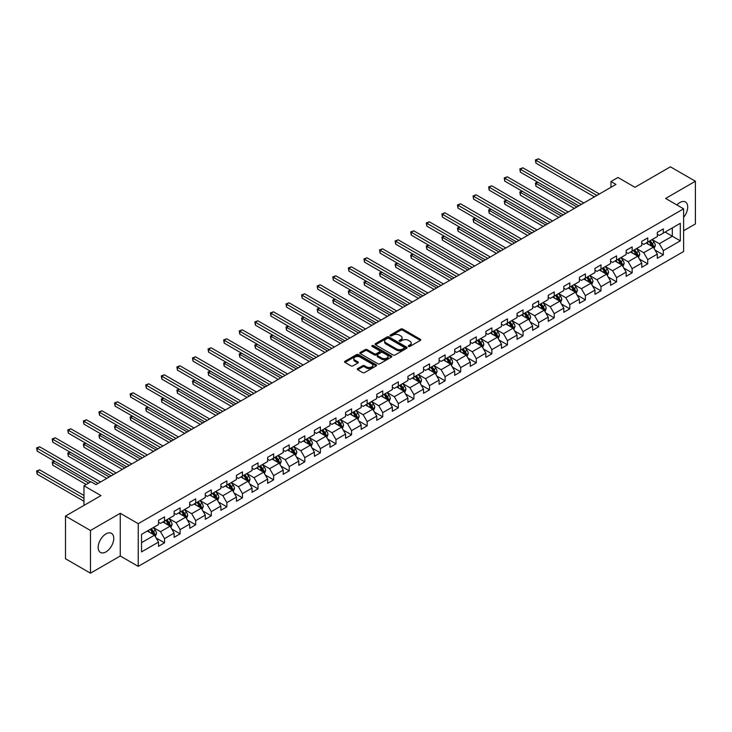 <?xml version="1.0" encoding="UTF-8"?>
<svg xmlns="http://www.w3.org/2000/svg" width="732" height="732" viewBox="0 0 732 732"><rect width="100%" height="100%" fill="white"/><g stroke="black" fill="none" stroke-linecap="round" stroke-linejoin="round"><path stroke-width="1.1" d="M408.557 346.419A0.97 0.558 0 0 0 409.929 346.419L420.351 340.407A1.391 0.805 0 0 0 420.754 339.84A1.391 0.805 0 0 0 420.351 339.273L402.692 329.08A1.391 0.805 0 0 0 400.733 329.08L390.312 335.1A0.97 0.558 0 0 0 391.684 335.887L393.029 335.11A4.438 2.562 0 0 1 399.306 335.11L400.779 335.961A4.438 2.562 0 0 1 402.078 337.772A4.438 2.562 0 0 1 400.779 339.584L399.434 340.362A0.97 0.558 0 0 0 400.807 341.158L402.152 340.38A4.438 2.562 0 0 1 408.429 340.38L409.902 341.231A4.438 2.562 0 0 1 411.201 343.043A4.438 2.562 0 0 1 409.902 344.854L408.557 345.632A0.97 0.558 0 0 0 408.557 346.419L408.557 345.632M105.966 551.891A11.026 6.359 120 0 0 113.167 542.183A11.026 6.359 120 0 0 111.474 533.344A11.026 6.359 120 0 0 105.966 533.893A11.026 6.359 120 0 0 98.765 543.611A11.026 6.359 120 0 0 100.458 552.44A11.026 6.359 120 0 0 105.966 551.891M683.606 217.322A11.026 6.359 120 0 0 685.427 201.986A11.026 6.359 120 0 0 679.909 202.526A11.026 6.359 120 0 0 676.917 204.951M357.673 368.608A1.391 0.805 0 0 0 357.271 369.175A1.391 0.805 0 0 0 357.673 369.742L362.633 372.597A1.391 0.805 0 0 0 364.591 372.597L376.166 365.918A1.391 0.805 0 0 0 376.568 365.35A1.391 0.805 0 0 0 376.166 364.783L358.506 354.59A1.391 0.805 0 0 0 356.548 354.59L344.973 361.269A1.391 0.805 0 0 0 344.571 361.837A1.391 0.805 0 0 0 344.973 362.404L350.957 365.863A1.391 0.805 0 0 0 352.916 365.863L357.875 362.999A1.391 0.805 0 0 0 358.277 362.432A1.391 0.805 0 0 0 357.875 361.864L354.901 360.153A3.715 2.141 0 0 1 353.821 358.643A3.715 2.141 0 0 1 356.109 356.658A3.715 2.141 0 0 1 360.153 357.125L371.774 363.831A3.715 2.141 0 0 1 372.863 365.35A3.715 2.141 0 0 1 370.575 367.327A3.715 2.141 0 0 1 366.531 366.86L364.591 365.744A1.391 0.805 0 0 0 362.633 365.744L357.673 368.608L357.673 369.742L362.633 366.897L362.633 365.744M683.606 230.736L695.4 223.937L695.4 181.243L670.421 166.823L634.946 187.3L617.964 177.492L610.964 181.527L615.96 184.418L95.974 484.63L90.978 481.748L83.979 485.783L83.979 505.4M90.475 530.49L90.475 573.183L120.258 555.991L120.258 513.297L90.475 530.49L65.496 516.069L100.97 495.591L83.979 485.783M120.258 513.297L138.238 523.682L683.606 208.821L683.606 251.506L138.238 566.376L138.238 523.682M695.4 181.243L665.626 198.436L683.606 208.821M393.13 354.983A1.391 0.805 0 0 0 395.097 354.983L406.663 348.304A1.391 0.805 0 0 0 407.074 347.737A1.391 0.805 0 0 0 406.663 347.169L389.012 336.976A1.391 0.805 0 0 0 387.054 336.976L375.479 343.665A1.391 0.805 0 0 0 375.068 344.232A1.391 0.805 0 0 0 375.479 344.79L393.13 354.983M372.478 346.629A0.97 0.558 0 0 1 373.466 346.767L373.466 345.614L391.419 355.981A1.391 0.805 0 0 1 391.821 356.548A1.391 0.805 0 0 1 391.419 357.106L379.844 363.795A1.391 0.805 0 0 1 377.877 363.795L360.226 353.602L365.177 350.765L365.177 349.603L360.226 352.467A1.391 0.805 0 0 0 359.824 353.034A1.391 0.805 0 0 0 360.226 353.602L360.226 352.467M365.177 350.765A1.391 0.805 0 0 1 367.144 350.765L367.144 349.603A1.391 0.805 0 0 0 365.177 349.603M367.144 349.603L374.299 353.739A1.391 0.805 0 0 0 376.266 353.739L379.551 351.845A1.391 0.805 0 0 0 379.954 351.278A1.391 0.805 0 0 0 379.551 350.71L372.094 346.41A0.97 0.558 0 0 1 373.466 345.614M90.475 573.183L65.496 558.763L65.496 516.069M156.172 538.02L164.517 542.833L164.517 538.624L174.115 533.088L174.115 537.297L180.109 533.838L180.109 529.629L189.698 524.085L189.698 528.303L195.691 524.835L195.691 520.626L205.289 515.09L205.289 519.299L211.283 515.84L211.283 511.631L220.872 506.087L220.872 510.305L226.874 506.837L226.874 502.628L236.463 497.092L236.463 501.301L242.457 497.842L242.457 493.624L252.046 488.088L252.046 492.297L258.048 488.839L258.048 484.63L267.637 479.094L267.637 483.303L273.631 479.844L273.631 475.626L283.229 470.09L283.229 474.299L289.222 470.841L289.222 466.632L298.812 461.096L298.812 465.305L304.805 461.837L304.805 457.628L314.403 452.092L314.403 456.301L320.396 452.843L320.396 448.634L329.986 443.089L329.986 447.307L335.988 443.839L335.988 439.63L345.577 434.094L345.577 438.303L351.57 434.845L351.57 430.636L361.16 425.091L361.16 429.309L367.162 425.841L367.162 421.632L376.751 416.096L376.751 420.305L382.745 416.847L382.745 412.628L392.343 407.093L392.343 411.302L398.336 407.843L398.336 403.634L407.925 398.098L407.925 402.307L413.919 398.849L413.919 394.63L423.517 389.095L423.517 393.304L429.51 389.845L429.51 385.636L439.099 380.1L439.099 384.309L445.102 380.85L445.102 376.632L454.691 371.097L454.691 375.306L460.684 371.847L460.684 367.638L470.273 362.093L470.273 366.311L476.276 362.843L476.276 358.634L485.865 353.099L485.865 357.308L491.858 353.849L491.858 349.64L501.457 344.095L501.457 348.313L507.45 344.845L507.45 340.636L517.039 335.1L517.039 339.309L523.032 335.851L523.032 331.642L532.631 326.097L532.631 330.315L538.624 326.847L538.624 322.638L548.213 317.102L548.213 321.311L554.216 317.853L554.216 313.635L563.805 308.099L563.805 312.308L569.798 308.849L569.798 304.64L579.387 299.104L579.387 303.313L585.39 299.855L585.39 295.637L594.979 290.101L594.979 294.31L600.972 290.851L600.972 286.642L610.57 281.106L610.57 285.315L616.564 281.857L616.564 277.638L626.153 272.103L626.153 276.312L632.146 272.853L632.146 268.644L641.744 263.099L641.744 267.317L647.738 263.849L647.738 259.64L657.327 254.105L657.327 258.314L663.329 254.855L663.329 250.646L680.312 240.837L680.312 223.297L672.315 227.908L672.315 236.216L680.312 240.837M164.517 542.833L158.524 546.301L158.524 542.083L141.541 551.891L141.541 534.36L158.524 524.551L158.524 520.342L164.517 516.874L164.517 521.083L174.115 515.548L174.115 511.339L180.109 507.88L180.109 512.089L189.698 506.553L189.698 502.335L195.691 498.876L195.691 503.085L205.289 497.55L205.289 493.341L211.283 489.882L211.283 494.091L220.872 488.555L220.872 484.337L226.874 480.878L226.874 485.087L236.463 479.552L236.463 475.343L242.457 471.875L242.457 476.093L252.046 470.548L252.046 466.339L258.048 462.88L258.048 467.089L267.637 461.553L267.637 457.344L273.631 453.877L273.631 458.095L283.229 452.55L283.229 448.341L289.222 444.882L289.222 449.091L298.812 443.555L298.812 439.346L304.805 435.879L304.805 440.097L314.403 434.552L314.403 430.343L320.396 426.884L320.396 431.093L329.986 425.557L329.986 421.339L335.988 417.88L335.988 422.09L345.577 416.554L345.577 412.345L351.57 408.886L351.57 413.095L361.16 407.559L361.16 403.341L367.162 399.882L367.162 404.091L376.751 398.556L376.751 394.347L382.745 390.888L382.745 395.097L392.343 389.561L392.343 385.343L398.336 381.884L398.336 386.093L407.925 380.558L407.925 376.349L413.919 372.881L413.919 377.099L423.517 371.554L423.517 367.345L429.51 363.886L429.51 368.095L439.099 362.56L439.099 358.351L445.102 354.883L445.102 359.101L454.691 353.556L454.691 349.347L460.684 345.888L460.684 350.097L470.273 344.562L470.273 340.353L476.276 336.885L476.276 341.103L485.865 335.558L485.865 331.349L491.858 327.89L491.858 332.099L501.457 326.563L501.457 322.345L507.45 318.887L507.45 323.096L517.039 317.56L517.039 313.351L523.032 309.892L523.032 314.101L532.631 308.565L532.631 304.347L538.624 300.889L538.624 305.098L548.213 299.562L548.213 295.353L554.216 291.894L554.216 296.103L563.805 290.567L563.805 286.349L569.798 282.891L569.798 287.1L579.387 281.564L579.387 277.355L585.39 273.887L585.39 278.105L594.979 272.56L594.979 268.351L600.972 264.892L600.972 269.102L610.57 263.566L610.57 259.357L616.564 255.889L616.564 260.107L626.153 254.562L626.153 250.353L632.146 246.894L632.146 251.103L641.744 245.568L641.744 241.359L647.738 237.891L647.738 242.1L657.327 236.564L657.327 232.355L663.329 228.896L663.329 233.105L680.312 223.297M162.916 522.008L170.117 526.162L160.518 531.707L153.327 527.552M158.524 522.245L160.518 523.398L164.517 521.083M160.518 531.707L164.517 538.624M170.117 526.162L174.115 533.088M178.507 513.013L185.699 517.167L176.11 522.703L168.918 518.549M174.115 513.242L176.11 514.395L180.109 512.089M176.11 522.703L180.109 529.629M185.699 517.167L189.698 524.085M194.099 504.009L201.291 508.164L191.702 513.699L184.501 509.554M189.698 504.238L191.702 505.4L195.691 503.085M191.702 513.699L195.691 520.626M201.291 508.164L205.289 515.09M209.681 495.015L216.873 499.169L207.284 504.705L200.092 500.551M205.289 495.244L207.284 496.397L211.283 494.091M207.284 504.705L211.283 511.631M216.873 499.169L220.872 506.087M225.273 486.011L232.465 490.166L222.876 495.701L215.675 491.547M220.872 486.24L222.876 487.393L226.874 485.087M222.876 495.701L226.874 502.628M232.465 490.166L236.463 497.092M240.855 477.017L248.057 481.171L238.458 486.707L231.266 482.553M236.463 477.246L238.458 478.399L242.457 476.093M238.458 486.707L242.457 493.624M248.057 481.171L252.046 488.088M256.447 468.013L263.639 472.167L254.05 477.703L246.858 473.549M252.046 468.242L254.05 469.395L258.048 467.089M254.05 477.703L258.048 484.63M263.639 472.167L267.637 479.094M272.03 459.019L279.231 463.164L269.632 468.709L262.44 464.555M267.637 459.248L269.632 460.401L273.631 458.095M269.632 468.709L273.631 475.626M279.231 463.164L283.229 470.09M287.621 450.015L294.813 454.169L285.224 459.705L278.032 455.551M283.229 450.244L285.224 451.397L289.222 449.091M285.224 459.705L289.222 466.632M294.813 454.169L298.812 461.096M303.213 441.012L310.405 445.166L300.815 450.711L293.614 446.557M298.812 441.25L300.815 442.403L304.805 440.097M300.815 450.711L304.805 457.628M310.405 445.166L314.403 452.092M318.795 432.017L325.987 436.171L316.398 441.707L309.206 437.553M314.403 432.246L316.398 433.399L320.396 431.093M316.398 441.707L320.396 448.634M325.987 436.171L329.986 443.089M334.387 423.014L341.579 427.168L331.989 432.713L324.788 428.559M329.986 423.252L331.989 424.404L335.988 422.09M331.989 432.713L335.988 439.63M341.579 427.168L345.577 434.094M349.969 414.019L357.17 418.173L347.572 423.709L340.38 419.555M345.577 414.248L347.572 415.401L351.57 413.095M347.572 423.709L351.57 430.636M357.17 418.173L361.16 425.091M365.561 405.016L372.753 409.17L363.163 414.705L355.972 410.56M361.16 405.244L363.163 406.406L367.162 404.091M363.163 414.705L367.162 421.632M372.753 409.17L376.751 416.096M381.152 396.021L388.344 400.175L378.746 405.711L371.554 401.557M376.751 396.25L378.746 397.403L382.745 395.097M378.746 405.711L382.745 412.628M388.344 400.175L392.343 407.093M396.735 387.018L403.927 391.172L394.338 396.707L387.146 392.553M392.343 387.246L394.338 388.399L398.336 386.093M394.338 396.707L398.336 403.634M403.927 391.172L407.925 398.098M412.326 378.023L419.518 382.177L409.929 387.713L402.728 383.559M407.925 378.252L409.929 379.405L413.919 377.099M409.929 387.713L413.919 394.63M419.518 382.177L423.517 389.095M427.909 369.02L435.11 373.174L425.512 378.709L418.32 374.555M423.517 369.248L425.512 370.401L429.51 368.095M425.512 378.709L429.51 385.636M435.11 373.174L439.099 380.1M443.5 360.016L450.692 364.17L441.103 369.715L433.902 365.561M439.099 360.254L441.103 361.407L445.102 359.101M441.103 369.715L445.102 376.632M450.692 364.17L454.691 371.097M459.083 351.021L466.284 355.176L456.686 360.711L449.494 356.557M454.691 351.25L456.686 352.403L460.684 350.097M456.686 360.711L460.684 367.638M466.284 355.176L470.273 362.093M474.675 342.018L481.866 346.172L472.277 351.717L465.085 347.563M470.273 342.256L472.277 343.409L476.276 341.103M472.277 351.717L476.276 358.634M481.866 346.172L485.865 353.099M490.266 333.023L497.458 337.178L487.86 342.713L480.668 338.559M485.865 333.252L487.86 334.405L491.858 332.099M487.86 342.713L491.858 349.64M497.458 337.178L501.457 344.095M505.849 324.02L513.041 328.174L503.451 333.719L496.259 329.565M501.457 324.258L503.451 325.411L507.45 323.096M503.451 333.719L507.45 340.636M513.041 328.174L517.039 335.1M521.44 315.025L528.632 319.179L519.043 324.715L511.842 320.561M517.039 315.254L519.043 316.407L523.032 314.101M519.043 324.715L523.032 331.642M528.632 319.179L532.631 326.097M537.023 306.022L544.224 310.176L534.625 315.712L527.433 311.558M532.631 306.25L534.625 307.413L538.624 305.098M534.625 315.712L538.624 322.638M544.224 310.176L548.213 317.102M552.614 297.027L559.806 301.181L550.217 306.717L543.016 302.563M548.213 297.256L550.217 298.409L554.216 296.103M550.217 306.717L554.216 313.635M559.806 301.181L563.805 308.099M568.197 288.024L575.398 292.178L565.799 297.714L558.608 293.559M563.805 288.252L565.799 289.405L569.798 287.1M565.799 297.714L569.798 304.64M575.398 292.178L579.387 299.104M583.788 279.029L590.98 283.183L581.391 288.719L574.199 284.565M579.387 279.258L581.391 280.411L585.39 278.105M581.391 288.719L585.39 295.637M590.98 283.183L594.979 290.101M599.38 270.026L606.572 274.18L596.973 279.716L589.782 275.561M594.979 270.254L596.973 271.407L600.972 269.102M596.973 279.716L600.972 286.642M606.572 274.18L610.57 281.106M614.962 261.022L622.154 265.176L612.565 270.721L605.373 266.567M610.57 261.26L612.565 262.413L616.564 260.107M612.565 270.721L616.564 277.638M622.154 265.176L626.153 272.103M630.554 252.028L637.746 256.182L628.157 261.717L620.956 257.563M626.153 252.256L628.157 253.409L632.146 251.103M628.157 261.717L632.146 268.644M637.746 256.182L641.744 263.099M646.136 243.024L653.337 247.178L643.739 252.723L636.547 248.569M641.744 243.262L643.739 244.415L647.738 242.1M643.739 252.723L647.738 259.64M653.337 247.178L657.327 254.105M665.123 232.062L672.315 236.216L659.331 243.719L652.13 239.565M657.327 234.258L659.331 235.411L663.329 233.105M659.331 243.719L663.329 250.646M120.258 555.991L138.238 566.376M610.964 181.527L610.964 187.3M141.541 542.668L154.525 535.165L147.333 531.011M154.525 535.165L158.524 542.083M654.984 250.033L663.329 254.855M639.393 259.037L647.738 263.849M623.81 268.04L632.146 272.853M608.219 277.035L616.564 281.857M592.627 286.038L600.972 290.851M577.045 295.033L585.39 299.855M561.453 304.036L569.798 308.849M545.871 313.031L554.216 317.853M530.279 322.034L538.624 326.847M514.697 331.029L523.032 335.851M499.105 340.032L507.45 344.845M483.513 349.027L491.858 353.849M467.931 358.03L476.276 362.843M452.339 367.034L460.684 371.847M436.757 376.028L445.102 380.85M421.165 385.032L429.51 389.845M405.583 394.026L413.919 398.849M389.991 403.03L398.336 407.843M374.4 412.025L382.745 416.847M358.817 421.028L367.162 425.841M343.226 430.023L351.57 434.845M327.643 439.026L335.988 443.839M312.052 448.03L320.396 452.843M296.469 457.024L304.805 461.837M280.878 466.028L289.222 470.841M265.286 475.022L273.631 479.844M249.703 484.026L258.048 488.839M234.112 493.02L242.457 497.842M218.529 502.024L226.874 506.837M202.938 511.018L211.283 515.84M187.355 520.022L195.691 524.835M171.764 529.016L180.109 533.838M408.941 346.556L409.902 346.007A4.438 2.562 0 0 0 411.201 344.196L411.201 343.043M402.078 337.772L402.078 338.925A4.438 2.562 0 0 1 400.779 340.737L399.818 341.295M420.351 339.273L420.351 340.407L402.692 330.233A1.391 0.805 0 0 0 400.733 330.233L390.696 336.025M406.644 348.313L389.012 338.138A1.391 0.805 0 0 0 387.054 338.138L375.498 344.809M404.21 348.139A0.97 0.558 0 0 0 404.21 347.343L388.719 338.394A0.97 0.558 0 0 0 387.347 338.394L385.92 339.218A4.438 2.562 0 0 0 384.62 341.03A4.438 2.562 0 0 0 385.92 342.841L396.515 348.954A4.438 2.562 0 0 0 402.792 348.954L404.21 348.139L404.21 349.292A0.97 0.558 0 0 0 404.503 348.889L404.503 347.737M384.62 341.03L384.62 342.183A4.438 2.562 0 0 0 385.92 343.994L385.92 342.841M404.21 349.292L402.792 350.106A4.438 2.562 0 0 1 396.515 350.106L385.92 343.994M367.144 350.765L374.299 354.892A1.391 0.805 0 0 0 376.266 354.892L379.551 352.998A1.391 0.805 0 0 0 379.954 352.431L379.954 351.278M373.466 346.767L391.4 357.125M381.729 358.03A3.715 2.141 0 0 0 385.773 358.497A3.715 2.141 0 0 0 388.061 356.511A3.715 2.141 0 0 0 386.981 355.002L382.882 352.641A1.391 0.805 0 0 0 380.924 352.641L377.639 354.535A1.391 0.805 0 0 0 377.227 355.102A1.391 0.805 0 0 0 377.639 355.67L381.729 358.03L381.729 359.183A3.715 2.141 0 0 0 385.773 359.65A3.715 2.141 0 0 0 388.061 357.673L388.061 356.511M377.227 355.102L377.227 356.255A1.391 0.805 0 0 0 377.639 356.823L377.639 355.67M381.729 359.183L377.639 356.823M372.863 365.35L372.863 366.503A3.715 2.141 0 0 1 370.575 368.48A3.715 2.141 0 0 1 366.531 368.022L364.591 366.897A1.391 0.805 0 0 0 362.633 366.897M353.821 358.643L353.821 359.796A3.715 2.141 0 0 0 354.901 361.306L354.901 360.153M357.857 363.008L354.901 361.306M376.166 364.783L376.166 365.918L358.506 355.743A1.391 0.805 0 0 0 356.548 355.743L344.992 362.413M654.124 248.551L655.314 245.549A3.742 2.159 -120 0 0 654.115 242.365L652.056 239.611M648.461 244.369L647.061 242.493M537.855 182.241L535.952 183.339L535.952 186.221L574.391 208.41M648.955 241.404L651.023 244.149A3.742 2.159 60 0 1 652.093 246.41L653.292 245.714A3.742 2.159 -120 0 0 652.221 243.463L650.153 240.709M649.22 241.249L651.507 244.305A1.903 1.098 60 0 1 651.855 244.881L653.292 245.714M535.952 186.221L535.403 183.018L576.889 206.973M535.403 183.018L537.636 182.112M596.882 195.435L535.952 160.262L538.45 158.817L599.38 193.989M594.384 196.871L535.952 163.145L535.952 160.262L535.403 159.942L538.45 158.817M535.952 163.145L535.403 159.942M638.533 257.545L639.722 254.553A3.742 2.159 -120 0 0 638.533 251.369L636.465 248.615M632.869 253.363L631.469 251.497M522.264 191.244L520.37 192.333L520.37 195.224L558.809 217.413M633.372 250.399L635.431 253.153A3.742 2.159 60 0 1 636.501 255.404L637.7 254.709A3.742 2.159 -120 0 0 636.63 252.458L634.571 249.703M633.628 250.252L635.916 253.299A1.903 1.098 60 0 1 636.264 253.885L637.7 254.709M520.37 195.224L519.821 192.022L561.307 215.967M519.821 192.022L522.044 191.116M622.95 266.549L624.14 263.557A3.742 2.159 -120 0 0 622.941 260.363L620.882 257.609M617.286 262.367L615.887 260.491M506.681 200.239L504.778 201.337L504.778 204.219L543.217 226.417M617.781 259.403L619.839 262.157A3.742 2.159 60 0 1 620.919 264.408L622.118 263.712A3.742 2.159 -120 0 0 621.038 261.461L618.979 258.707M618.046 259.247L620.333 262.303A1.903 1.098 60 0 1 620.672 262.88L622.118 263.712M504.778 204.219L504.229 201.016L545.715 224.971M504.229 201.016L506.462 200.111M581.29 204.429L520.37 169.257L522.868 167.82L583.788 202.993M578.792 205.875L520.37 172.148L520.37 169.257L519.821 168.946L522.868 167.82M520.37 172.148L519.821 168.946M565.699 213.433L504.778 178.26L507.276 176.815L568.197 211.987M563.201 214.879L504.778 181.143L504.778 178.26L504.229 177.94L507.276 176.815M504.778 181.143L504.229 177.94M607.359 275.543L608.548 272.551A3.742 2.159 -120 0 0 607.35 269.367L605.291 266.613M601.695 271.362L600.295 269.495M491.09 209.242L489.196 210.331L489.196 213.222L527.635 235.411M602.189 268.397L604.257 271.151A3.742 2.159 60 0 1 605.327 273.402L606.526 272.716A3.742 2.159 -120 0 0 605.456 270.456L603.397 267.711M602.454 268.251L604.742 271.307A1.903 1.098 60 0 1 605.089 271.883L606.526 272.716M489.196 213.222L488.647 210.02L530.133 233.965M488.647 210.02L490.87 209.114M591.776 284.547L592.957 281.555A3.742 2.159 -120 0 0 591.767 278.361L589.699 275.607M586.112 280.365L584.703 278.499M475.507 218.237L473.604 219.335L473.604 222.217L512.043 244.415M586.607 277.401L588.665 280.155A3.742 2.159 60 0 1 589.736 282.406L590.934 281.71A3.742 2.159 -120 0 0 589.864 279.459L587.805 276.705M586.863 277.245L589.15 280.301A1.903 1.098 60 0 1 589.498 280.878L590.934 281.71M473.604 222.217L473.055 219.014L514.541 242.969M473.055 219.014L475.288 218.109M576.185 293.541L577.374 290.549A3.742 2.159 -120 0 0 576.176 287.365L574.117 284.611M570.521 289.36L569.121 287.493M459.916 227.24L458.022 228.338L458.022 231.22L496.461 253.409M571.015 286.395L573.083 289.149A3.742 2.159 60 0 1 574.153 291.4L575.352 290.714A3.742 2.159 -120 0 0 574.281 288.463L572.214 285.709M571.28 286.249L573.568 289.305A1.903 1.098 60 0 1 573.915 289.881L575.352 290.714M458.022 231.22L457.463 228.018L498.959 251.973M457.463 228.018L459.696 227.112M550.116 222.436L489.196 187.255L491.694 185.818L552.614 220.991M547.618 223.873L489.196 190.146L489.196 187.255L488.647 186.944L491.694 185.818M489.196 190.146L488.647 186.944M534.525 231.431L473.604 196.258L476.102 194.813L537.023 229.985M532.027 232.877L473.604 199.141L473.604 196.258L473.055 195.938L476.102 194.813M473.604 199.141L473.055 195.938M518.942 240.435L458.022 205.262L460.52 203.816L521.44 238.989M516.444 241.871L458.022 208.144L458.022 205.262L457.463 204.942L460.52 203.816M458.022 208.144L457.463 204.942M503.351 249.429L442.43 214.256L444.928 212.82L505.849 247.992M500.853 250.875L442.43 217.139L442.43 214.256L441.881 213.936L444.928 212.82M442.43 217.139L441.881 213.936M487.768 258.433L426.838 223.26L429.336 221.814L490.266 256.987M485.27 259.869L426.838 226.142L426.838 223.26L426.289 222.94L429.336 221.814M426.838 226.142L426.289 222.94M472.177 267.427L411.256 232.254L413.754 230.818L474.675 265.99M469.679 268.873L411.256 235.137L411.256 232.254L410.707 231.943L413.754 230.818M411.256 235.137L410.707 231.943M456.585 276.431L395.664 241.258L398.162 239.812L459.083 274.985M454.087 277.867L395.664 244.14L395.664 241.258L395.115 240.938L398.162 239.812M395.664 244.14L395.115 240.938M441.003 285.425L380.082 250.252L382.58 248.816L443.5 283.989M438.505 286.871L380.082 253.144L380.082 250.252L379.533 249.941L382.58 248.816M380.082 253.144L379.533 249.941M425.411 294.429L364.49 259.256L366.988 257.81L427.909 292.983M422.913 295.874L364.49 262.138L364.49 259.256L363.941 258.936L366.988 257.81M364.49 262.138L363.941 258.936M409.829 303.423L348.908 268.251L351.406 266.814L412.326 301.987M407.331 304.869L348.908 271.142L348.908 268.251L348.35 267.939L351.406 266.814M348.908 271.142L348.35 267.939M394.237 312.427L333.316 277.254L335.814 275.808L396.735 310.981M391.739 313.872L333.316 280.136L333.316 277.254L332.767 276.934L335.814 275.808M333.316 280.136L332.767 276.934M378.654 321.43L317.725 286.258L320.223 284.812L381.152 319.985M376.147 322.867L317.725 289.14L317.725 286.258L317.176 285.938L320.223 284.812M317.725 289.14L317.176 285.938M363.063 330.425L302.142 295.252L304.64 293.807L365.561 328.979M360.565 331.87L302.142 298.134L302.142 295.252L301.593 294.932L304.64 293.807M302.142 298.134L301.593 294.932M347.471 339.428L286.551 304.256L289.048 302.81L349.969 337.983M344.973 340.865L286.551 307.138L286.551 304.256L286.002 303.936L289.048 302.81M286.551 307.138L286.002 303.936M331.889 348.423L270.968 313.25L273.466 311.814L334.387 346.986M329.391 349.869L270.968 316.132L270.968 313.25L270.419 312.939L273.466 311.814M270.968 316.132L270.419 312.939M316.297 357.426L255.377 322.254L257.874 320.808L318.795 355.981M313.799 358.863L255.377 325.136L255.377 322.254L254.828 321.934L257.874 320.808M255.377 325.136L254.828 321.934M300.715 366.421L239.794 331.248L242.292 329.812L303.213 364.984M298.217 367.867L239.794 334.14L239.794 331.248L239.236 330.937L242.292 329.812M239.794 334.14L239.236 330.937M285.123 375.425L224.202 340.252L226.7 338.806L287.621 373.979M282.625 376.861L224.202 343.134L224.202 340.252L223.653 339.932L226.7 338.806M224.202 343.134L223.653 339.932M269.532 384.419L208.611 349.246L211.109 347.81L272.03 382.982M267.034 385.865L208.611 352.138L208.611 349.246L208.062 348.935L211.109 347.81M208.611 352.138L208.062 348.935M560.593 302.545L561.783 299.553A3.742 2.159 -120 0 0 560.593 296.359L558.525 293.605M554.929 298.363L553.529 296.497M444.324 236.235L442.43 237.333L442.43 240.215L480.869 262.413M555.432 295.399L557.491 298.153A3.742 2.159 60 0 1 558.562 300.404L559.76 299.708A3.742 2.159 -120 0 0 558.69 297.457L556.631 294.703M555.689 295.243L557.976 298.299A1.903 1.098 60 0 1 558.324 298.885L559.76 299.708M442.43 240.215L441.881 237.012L483.367 260.967M441.881 237.012L444.104 236.107M545.011 311.548L546.2 308.547A3.742 2.159 -120 0 0 545.001 305.363L542.943 302.609M539.347 307.367L537.947 305.491M428.742 245.238L426.838 246.336L426.838 249.219L465.278 271.407M539.841 304.393L541.909 307.147A3.742 2.159 60 0 1 542.979 309.398L544.178 308.712A3.742 2.159 -120 0 0 543.107 306.461L541.039 303.707M540.106 304.247L542.394 307.303A1.903 1.098 60 0 1 542.741 307.879L544.178 308.712M426.838 249.219L426.289 246.016L467.775 269.971M426.289 246.016L428.522 245.11M529.419 320.543L530.609 317.551A3.742 2.159 -120 0 0 529.419 314.357L527.351 311.612M523.755 316.361L522.355 314.495M413.15 254.233L411.256 255.331L411.256 258.213L449.695 280.411M524.258 313.397L526.317 316.151A3.742 2.159 60 0 1 527.388 318.402L528.586 317.706A3.742 2.159 -120 0 0 527.516 315.455L525.457 312.701M524.515 313.25L526.802 316.297A1.903 1.098 60 0 1 527.15 316.883L528.586 317.706M411.256 258.213L410.707 255.02L452.193 278.965M410.707 255.02L412.93 254.114M513.837 329.546L515.026 326.545A3.742 2.159 -120 0 0 513.827 323.361L511.769 320.607M508.173 325.365L506.773 323.489M397.567 263.236L395.664 264.334L395.664 267.217L434.103 289.405M508.667 322.4L510.726 325.145A3.742 2.159 60 0 1 511.805 327.405L513.004 326.71A3.742 2.159 -120 0 0 511.924 324.459L509.865 321.705M508.932 322.245L511.22 325.301A1.903 1.098 60 0 1 511.558 325.877L513.004 326.71M395.664 267.217L395.115 264.014L436.601 287.969M395.115 264.014L397.348 263.108M498.245 338.541L499.434 335.549A3.742 2.159 -120 0 0 498.236 332.355L496.177 329.61M492.581 334.359L491.181 332.493M381.976 272.231L380.082 273.329L380.082 276.22L418.521 298.409M493.075 331.395L495.143 334.149A3.742 2.159 60 0 1 496.214 336.4L497.412 335.704A3.742 2.159 -120 0 0 496.342 333.453L494.274 330.699M493.341 331.248L495.628 334.295A1.903 1.098 60 0 1 495.976 334.881L497.412 335.704M380.082 276.22L379.533 273.018L421.019 296.963M379.533 273.018L381.756 272.112M482.663 347.544L483.843 344.552A3.742 2.159 -120 0 0 482.653 341.359L480.585 338.605M476.989 343.363L475.59 341.487M366.393 281.234L364.49 282.332L364.49 285.215L402.929 307.413M477.493 340.398L479.552 343.143A3.742 2.159 60 0 1 480.622 345.403L481.821 344.708A3.742 2.159 -120 0 0 480.75 342.457L478.691 339.703M477.749 340.243L480.036 343.299A1.903 1.098 60 0 1 480.384 343.875L481.821 344.708M364.49 285.215L363.941 282.012L405.427 305.967M363.941 282.012L366.174 281.106M467.071 356.539L468.26 353.547A3.742 2.159 -120 0 0 467.062 350.363L465.003 347.608M461.407 352.357L460.007 350.491M350.802 290.238L348.908 291.327L348.908 294.218L387.347 316.407M461.901 349.393L463.969 352.147A3.742 2.159 60 0 1 465.04 354.398L466.238 353.712A3.742 2.159 -120 0 0 465.168 351.452L463.1 348.707M462.167 349.246L464.454 352.293A1.903 1.098 60 0 1 464.802 352.879L466.238 353.712M348.908 294.218L348.35 291.016L389.845 314.961M348.35 291.016L350.582 290.11M451.479 365.543L452.669 362.55A3.742 2.159 -120 0 0 451.479 359.357L449.411 356.603M445.815 361.361L444.416 359.494M335.21 299.232L333.316 300.33L333.316 303.213L371.755 325.411M446.319 358.396L448.377 361.151A3.742 2.159 60 0 1 449.448 363.401L450.647 362.706A3.742 2.159 -120 0 0 449.576 360.455L447.517 357.701M446.575 358.241L448.862 361.297A1.903 1.098 60 0 1 449.21 361.873L450.647 362.706M333.316 303.213L332.767 300.01L374.253 323.965M332.767 300.01L334.991 299.104M435.897 374.537L437.086 371.545A3.742 2.159 -120 0 0 435.888 368.361L433.829 365.607M430.233 370.355L428.833 368.489M319.628 308.236L317.725 309.325L317.725 312.216L356.164 334.405M430.727 367.391L432.795 370.145A3.742 2.159 60 0 1 433.866 372.396L435.064 371.71A3.742 2.159 -120 0 0 433.994 369.45L431.926 366.705M430.992 367.244L433.28 370.3A1.903 1.098 60 0 1 433.628 370.877L435.064 371.71M317.725 312.216L317.176 309.014L358.662 332.969M317.176 309.014L319.408 308.108M420.305 383.541L421.495 380.548A3.742 2.159 -120 0 0 420.305 377.355L418.237 374.601M414.641 379.359L413.241 377.492M304.036 317.231L302.142 318.329L302.142 321.211L340.581 343.409M415.145 376.394L417.203 379.149A3.742 2.159 60 0 1 418.274 381.399L419.473 380.704A3.742 2.159 -120 0 0 418.402 378.453L416.343 375.699M415.401 376.239L417.688 379.295A1.903 1.098 60 0 1 418.036 379.871L419.473 380.704M302.142 321.211L301.593 318.008L343.079 341.963M301.593 318.008L303.817 317.102M404.723 392.544L405.912 389.543A3.742 2.159 -120 0 0 404.714 386.359L402.655 383.605M399.059 388.363L397.659 386.487M288.454 326.234L286.551 327.332L286.551 330.214L324.99 352.403M399.553 385.389L401.612 388.143A3.742 2.159 60 0 1 402.692 390.394L403.89 389.708A3.742 2.159 -120 0 0 402.81 387.457L400.752 384.703M399.818 385.242L402.106 388.299A1.903 1.098 60 0 1 402.444 388.875L403.89 389.708M286.551 330.214L286.002 327.012L327.488 350.967M286.002 327.012L288.234 326.106M389.131 401.539L390.321 398.547A3.742 2.159 -120 0 0 389.122 395.353L387.063 392.599M383.467 397.357L382.067 395.49M272.862 335.229L270.968 336.327L270.968 339.209L309.407 361.407M383.961 394.392L386.029 397.147A3.742 2.159 60 0 1 387.1 399.398L388.299 398.702A3.742 2.159 -120 0 0 387.228 396.451L385.16 393.697M384.227 394.237L386.514 397.293A1.903 1.098 60 0 1 386.862 397.879L388.299 398.702M270.968 339.209L270.419 336.006L311.905 359.961M270.419 336.006L272.643 335.1M373.54 410.542L374.729 407.541A3.742 2.159 -120 0 0 373.54 404.357L371.472 401.603M367.876 406.361L366.476 404.485M257.28 344.232L255.377 345.33L255.377 348.212L293.816 370.401M368.379 403.387L370.438 406.141A3.742 2.159 60 0 1 371.508 408.392L372.707 407.706A3.742 2.159 -120 0 0 371.636 405.455L369.578 402.701M368.635 403.24L370.923 406.297A1.903 1.098 60 0 1 371.27 406.873L372.707 407.706M255.377 348.212L254.828 345.01L296.314 368.965M254.828 345.01L257.06 344.104M357.957 419.537L359.147 416.545A3.742 2.159 -120 0 0 357.948 413.351L355.889 410.606M352.293 415.355L350.893 413.488M241.688 353.227L239.794 354.325L239.794 357.207L278.233 379.405M352.787 412.391L354.855 415.145A3.742 2.159 60 0 1 355.926 417.396L357.125 416.7A3.742 2.159 -120 0 0 356.054 414.449L353.986 411.695M353.053 412.244L355.34 415.291A1.903 1.098 60 0 1 355.688 415.877L357.125 416.7M239.794 357.207L239.236 354.013L280.731 377.959M239.236 354.013L241.468 353.108M342.366 428.54L343.555 425.539A3.742 2.159 -120 0 0 342.366 422.355L340.298 419.601M336.702 424.359L335.302 422.483M226.096 362.23L224.202 363.328L224.202 366.21L262.642 388.399M337.205 421.394L339.264 424.139A3.742 2.159 60 0 1 340.334 426.399L341.533 425.704A3.742 2.159 -120 0 0 340.462 423.453L338.404 420.699M337.461 421.239L339.749 424.295A1.903 1.098 60 0 1 340.096 424.871L341.533 425.704M224.202 366.21L223.653 363.008L265.14 386.963M223.653 363.008L225.877 362.102M326.783 437.535L327.973 434.543A3.742 2.159 -120 0 0 326.774 431.358L324.715 428.604M321.119 433.353L319.719 431.487M210.514 371.234L208.611 372.323L208.611 375.214L247.05 397.403M321.613 430.389L323.681 433.143A3.742 2.159 60 0 1 324.752 435.394L325.95 434.698A3.742 2.159 -120 0 0 324.88 432.447L322.812 429.693M321.879 430.242L324.166 433.289A1.903 1.098 60 0 1 324.514 433.875L325.95 434.698M208.611 375.214L208.062 372.012L249.548 395.957M208.062 372.012L210.294 371.106M311.192 446.538L312.381 443.546A3.742 2.159 -120 0 0 311.182 440.353L309.124 437.599M305.528 442.357L304.128 440.481M194.922 380.228L193.028 381.326L193.028 384.209L231.468 406.406M306.031 439.392L308.09 442.146A3.742 2.159 60 0 1 309.16 444.397L310.359 443.702A3.742 2.159 -120 0 0 309.288 441.451L307.23 438.697M306.287 439.237L308.575 442.293A1.903 1.098 60 0 1 308.922 442.869L310.359 443.702M193.028 384.209L192.479 381.006L233.965 404.961M192.479 381.006L194.703 380.1M295.609 455.533L296.799 452.541A3.742 2.159 -120 0 0 295.6 449.357L293.541 446.602M289.945 451.351L288.545 449.485M179.34 389.232L177.437 390.321L177.437 393.212L215.876 415.401M290.439 448.387L292.498 451.141A3.742 2.159 60 0 1 293.578 453.392L294.776 452.705A3.742 2.159 -120 0 0 293.697 450.445L291.638 447.7M290.705 448.24L292.992 451.296A1.903 1.098 60 0 1 293.331 451.873L294.776 452.705M177.437 393.212L176.888 390.01L218.374 413.955M176.888 390.01L179.12 389.104M280.017 464.536L281.207 461.544A3.742 2.159 -120 0 0 280.008 458.351L277.95 455.597M274.354 460.355L272.954 458.488M163.748 398.226L161.854 399.324L161.854 402.207L200.294 424.404M274.848 457.39L276.916 460.144A3.742 2.159 60 0 1 277.986 462.395L279.185 461.7A3.742 2.159 -120 0 0 278.114 459.449L276.046 456.695M275.113 457.235L277.401 460.291A1.903 1.098 60 0 1 277.748 460.867L279.185 461.7M161.854 402.207L161.305 399.004L202.791 422.959M161.305 399.004L163.529 398.098M264.426 473.531L265.615 470.539A3.742 2.159 -120 0 0 264.426 467.355L262.358 464.6M258.762 469.349L257.362 467.483M148.166 407.23L146.263 408.328L146.263 411.21L184.702 433.399M259.265 466.385L261.324 469.139A3.742 2.159 60 0 1 262.395 471.39L263.593 470.703A3.742 2.159 -120 0 0 262.523 468.453L260.464 465.698M259.521 466.238L261.809 469.294A1.903 1.098 60 0 1 262.157 469.871L263.593 470.703M146.263 411.21L145.714 408.008L187.2 431.962M145.714 408.008L147.946 407.102M253.949 393.423L193.028 358.25L195.526 356.804L256.447 391.977M251.451 394.868L193.028 361.132L193.028 358.25L192.479 357.93L195.526 356.804M193.028 361.132L192.479 357.93M238.358 402.426L177.437 367.244L179.935 365.808L240.855 400.98M235.86 403.863L177.437 370.136L177.437 367.244L176.888 366.933L179.935 365.808M177.437 370.136L176.888 366.933M222.775 411.421L161.854 376.248L164.352 374.802L225.273 409.975M220.277 412.866L161.854 379.13L161.854 376.248L161.305 375.928L164.352 374.802M161.854 379.13L161.305 375.928M207.183 420.424L146.263 385.252L148.761 383.806L209.681 418.978M204.685 421.861L146.263 388.134L146.263 385.252L145.714 384.931L148.761 383.806M146.263 388.134L145.714 384.931M248.843 482.534L250.033 479.542A3.742 2.159 -120 0 0 248.834 476.349L246.775 473.595M243.18 478.353L241.78 476.486M132.574 416.224L130.68 417.322L130.68 420.205L169.119 442.403M243.674 475.388L245.742 478.142A3.742 2.159 60 0 1 246.812 480.393L248.011 479.698A3.742 2.159 -120 0 0 246.94 477.447L244.872 474.693M243.939 475.233L246.227 478.289A1.903 1.098 60 0 1 246.574 478.874L248.011 479.698M130.68 420.205L130.122 417.002L171.617 440.957M130.122 417.002L132.355 416.096M191.601 429.419L130.68 394.246L133.178 392.8L194.099 427.982M189.103 430.864L130.68 397.128L130.68 394.246L130.122 393.926L133.178 392.8M130.68 397.128L130.122 393.926M233.252 491.538L234.441 488.537A3.742 2.159 -120 0 0 233.252 485.353L231.184 482.598M227.588 487.356L226.188 485.481M116.983 425.228L115.089 426.326L115.089 429.208L153.528 451.397M228.091 484.383L230.15 487.137A3.742 2.159 60 0 1 231.22 489.388L232.419 488.702A3.742 2.159 -120 0 0 231.349 486.451L229.29 483.696M228.347 484.236L230.635 487.292A1.903 1.098 60 0 1 230.983 487.869L232.419 488.702M115.089 429.208L114.54 426.006L156.026 449.96M114.54 426.006L116.763 425.1M176.009 438.422L115.089 403.25L117.587 401.804L178.507 436.977M173.511 439.859L115.089 406.132L115.089 403.25L114.54 402.929L117.587 401.804M115.089 406.132L114.54 402.929M217.669 500.532L218.859 497.54A3.742 2.159 -120 0 0 217.66 494.347L215.601 491.602M212.005 496.351L210.606 494.484M101.4 434.222L99.497 435.32L99.497 438.203L137.936 460.401M212.5 493.386L214.567 496.14A3.742 2.159 60 0 1 215.638 498.391L216.837 497.696A3.742 2.159 -120 0 0 215.766 495.445L213.698 492.691M212.765 493.231L215.052 496.287A1.903 1.098 60 0 1 215.4 496.872L216.837 497.696M99.497 438.203L98.948 435L140.434 458.955M98.948 435L101.181 434.103M160.418 447.417L99.497 412.244L101.995 410.808L162.916 445.98M157.92 448.862L99.497 415.126L99.497 412.244L98.948 411.933L101.995 410.808M99.497 415.126L98.948 411.933M202.078 509.536L203.267 506.535A3.742 2.159 -120 0 0 202.069 503.351L200.01 500.597M196.414 505.354L195.014 503.479M85.809 443.226L83.915 444.324L83.915 447.206L122.354 469.395M196.917 502.381L198.976 505.135A3.742 2.159 60 0 1 200.046 507.395L201.245 506.7A3.742 2.159 -120 0 0 200.175 504.449L198.116 501.695M197.173 502.234L199.461 505.29A1.903 1.098 60 0 1 199.809 505.867L201.245 506.7M83.915 447.206L83.366 444.004L124.852 467.958M83.366 444.004L85.589 443.098M144.835 456.42L83.915 421.248L86.413 419.802L147.333 454.975M142.337 457.857L83.915 424.13L83.915 421.248L83.366 420.927L86.413 419.802M83.915 424.13L83.366 420.927M186.495 518.531L187.685 515.538A3.742 2.159 -120 0 0 186.486 512.345L184.427 509.6M180.831 514.349L179.422 512.482M70.226 452.22L68.323 453.318L68.323 456.21L106.762 478.399M181.326 511.384L183.384 514.139A3.742 2.159 60 0 1 184.464 516.389L185.663 515.694A3.742 2.159 -120 0 0 184.583 513.443L182.524 510.689M181.591 511.238L183.878 514.285A1.903 1.098 60 0 1 184.217 514.871L185.663 515.694M68.323 456.21L67.774 453.007L109.26 476.953M67.774 453.007L70.007 452.102M129.244 465.415L68.323 430.242L70.821 428.806L131.742 463.978M126.746 466.86L68.323 433.134L68.323 430.242L67.774 429.931L70.821 428.806M68.323 433.134L67.774 429.931M170.904 527.534L172.093 524.542A3.742 2.159 -120 0 0 170.895 521.349L168.836 518.595M165.24 523.353L163.84 521.477M54.635 461.224L52.741 462.322L52.741 465.204L86.184 484.511M165.734 520.388L167.802 523.133A3.742 2.159 60 0 1 168.872 525.393L170.071 524.698A3.742 2.159 -120 0 0 169 522.447L166.933 519.693M165.999 520.232L168.287 523.288A1.903 1.098 60 0 1 168.635 523.865L170.071 524.698M52.741 465.204L52.192 462.002L88.682 483.074M52.192 462.002L54.415 461.096M113.661 474.418L52.741 439.246L55.239 437.8L116.159 472.973M111.163 475.864L52.741 442.128L52.741 439.246L52.192 438.925L55.239 437.8M52.741 442.128L52.192 438.925M155.312 536.529L156.502 533.537A3.742 2.159 -120 0 0 155.312 530.352L153.244 527.598M149.648 532.347L148.248 530.48M83.979 495.473L39.647 469.88L37.149 471.317L37.149 474.208L83.979 501.246M150.151 529.382L152.21 532.137A3.742 2.159 60 0 1 153.281 534.387L154.479 533.701A3.742 2.159 -120 0 0 153.409 531.441L151.35 528.687M150.408 529.236L152.695 532.283A1.903 1.098 60 0 1 153.043 532.869L154.479 533.701M37.149 474.208L36.6 471.005L83.979 498.355M36.6 471.005L39.647 469.88M98.07 483.413L37.149 448.24L39.647 446.804L100.568 481.976M90.576 481.976L37.149 451.132L37.149 448.24L36.6 447.929L39.647 446.804M37.149 451.132L36.6 447.929M409.902 346.007L409.902 344.854M399.434 341.158L399.434 340.362M400.779 340.737L400.779 339.584M390.312 335.887L390.312 335.1M400.733 330.233L400.733 329.08M402.692 330.233L402.692 329.08M375.479 344.79L375.479 343.665M387.054 338.138L387.054 336.976M389.012 338.138L389.012 336.976M406.663 348.304L406.663 347.169M396.515 350.106L396.515 348.954M402.792 350.106L402.792 348.954M374.299 354.892L374.299 353.739M376.266 354.892L376.266 353.739M379.551 352.998L379.551 351.845M391.419 357.106L391.419 355.981M364.591 366.897L364.591 365.744M366.531 368.022L366.531 366.86M357.875 362.999L357.875 361.864M344.973 362.404L344.973 361.269M356.548 355.743L356.548 354.59M358.506 355.743L358.506 354.59M652.962 246.968L655.286 245.623M652.221 243.463L654.115 242.365M649.558 245L651.023 244.149M637.38 255.971L639.695 254.626M636.63 252.458L638.533 251.369M633.967 253.995L635.431 253.153M621.788 264.966L624.112 263.63M621.038 261.461L622.941 260.363M618.375 262.998L619.839 262.157M606.197 273.969L608.521 272.624M605.456 270.456L607.35 269.367M602.793 272.002L604.257 271.151M590.614 282.964L592.938 281.628M589.864 279.459L591.767 278.361M587.201 280.997L588.665 280.155M575.023 291.967L577.347 290.622M574.281 288.463L576.176 287.365M571.619 290L573.083 289.149M559.44 300.962L561.764 299.626M558.69 297.457L560.593 296.359M556.027 298.995L557.491 298.153M543.849 309.965L546.173 308.62M543.107 306.461L545.001 305.363M540.445 307.998L541.909 307.147M528.266 318.96L530.581 317.624M527.516 315.455L529.419 314.357M524.853 316.993L526.317 316.151M512.674 327.963L514.999 326.618M511.924 324.459L513.827 323.361M509.262 325.996L510.726 325.145M497.083 336.958L499.407 335.622M496.342 333.453L498.236 332.355M493.679 334.991L495.143 334.149M481.5 345.962L483.825 344.616M480.75 342.457L482.653 341.359M478.088 343.994L479.552 343.143M465.909 354.965L468.233 353.62M465.168 351.452L467.062 350.363M462.505 352.989L463.969 352.147M450.326 363.96L452.651 362.624M449.576 360.455L451.479 359.357M446.913 361.992L448.377 361.151M434.735 372.963L437.059 371.618M433.994 369.45L435.888 368.361M431.322 370.996L432.795 370.145M419.152 381.958L421.467 380.622M418.402 378.453L420.305 377.355M415.739 379.99L417.203 379.149M403.561 390.961L405.885 389.616M402.81 387.457L404.714 386.359M400.148 388.994L401.612 388.143M387.969 399.956L390.293 398.62M387.228 396.451L389.122 395.353M384.565 397.988L386.029 397.147M372.387 408.959L374.711 407.614M371.636 405.455L373.54 404.357M368.974 406.992L370.438 406.141M356.795 417.954L359.119 416.618M356.054 414.449L357.948 413.351M353.391 415.986L354.855 415.145M341.213 426.957L343.537 425.612M340.462 423.453L342.366 422.355M337.8 424.99L339.264 424.139M325.621 435.961L327.945 434.616M324.88 432.447L326.774 431.358M322.208 433.985L323.681 433.143M310.039 444.955L312.354 443.61M309.288 441.451L311.182 440.353M306.626 442.988L308.09 442.146M294.447 453.959L296.771 452.614M293.697 450.445L295.6 449.357M291.034 451.983L292.498 451.141M278.855 462.953L281.18 461.618M278.114 459.449L280.008 458.351M275.452 460.986L276.916 460.144M263.273 471.957L265.597 470.612M262.523 468.453L264.426 467.355M259.86 469.99L261.324 469.139M247.681 480.951L250.005 479.616M246.94 477.447L248.834 476.349M244.278 478.984L245.742 478.142M232.099 489.955L234.423 488.61M231.349 486.451L233.252 485.353M228.686 487.988L230.15 487.137M216.507 498.95L218.831 497.614M215.766 495.445L217.66 494.347M213.094 496.982L214.567 496.14M200.925 507.953L203.24 506.608M200.175 504.449L202.069 503.351M197.512 505.986L198.976 505.135M185.333 516.948L187.657 515.612M184.583 513.443L186.486 512.345M181.92 514.98L183.384 514.139M169.742 525.951L172.066 524.606M169 522.447L170.895 521.349M166.338 523.984L167.802 523.133M154.159 534.955L156.483 533.61M153.409 531.441L155.312 530.352M150.746 532.978L152.21 532.137"/></g></svg>
